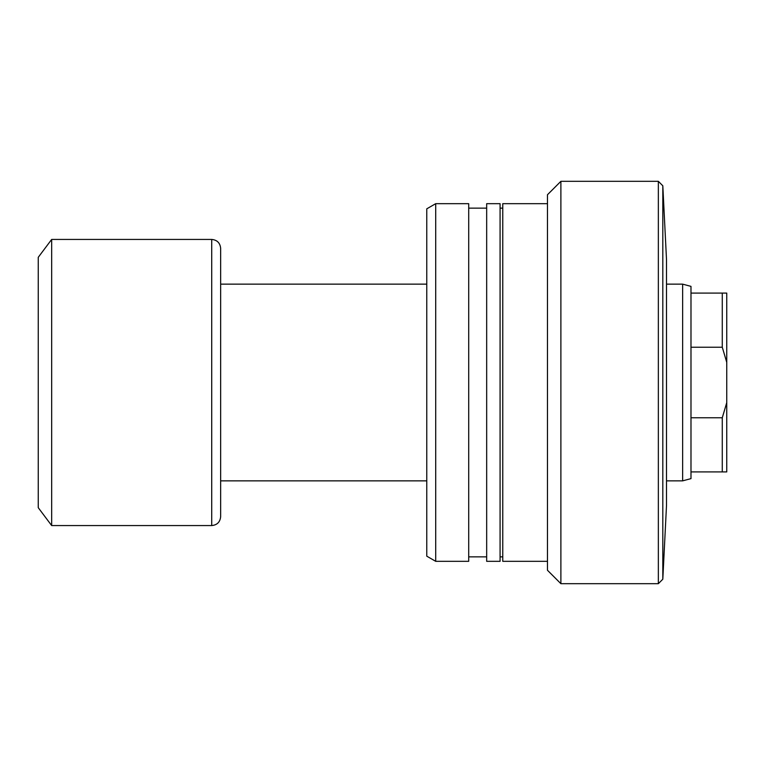 <?xml version="1.0" encoding="UTF-8"?>
<svg xmlns="http://www.w3.org/2000/svg" width="765" height="765" viewBox="0 0 765 765"><rect width="100%" height="100%" fill="white"/><g stroke="black" fill="none" stroke-linecap="round" stroke-linejoin="round"><path stroke-width="1.15" d="M662.815 185.79L662.815 579.21L666.506 505.445L666.506 259.555L662.815 185.79L658.349 181.315L560.888 181.315L560.888 583.685L658.349 583.685L658.349 181.315M560.888 583.685L547.472 570.269L547.472 194.731L560.888 181.315M547.472 561.328L502.768 561.328L502.768 203.672L547.472 203.672M500.081 561.328L500.081 203.672L486.674 203.672L486.674 561.328L500.081 561.328M468.706 561.328L468.706 203.672L435.706 203.672L435.706 561.328L468.706 561.328M435.706 561.328L426.765 556.165L426.765 208.835L435.706 203.672M722.275 347.224L690.986 347.224L690.986 417.776L722.275 417.776L726.75 402.62L726.75 362.38L722.275 347.224L722.275 293.081L726.75 293.081L726.75 362.38M690.986 417.776L690.986 478.622L682.638 480.86L682.638 284.14L666.506 284.14M426.765 480.86L220.655 480.86L220.655 248.376L220.655 516.624C220.129 522.055 217.145 525.039 211.714 525.565L211.714 239.435L51.666 239.435L51.666 525.565L211.714 525.565M51.666 525.565L38.25 507.683L38.25 257.317L51.666 239.435M690.986 471.919L722.275 471.919L722.275 417.776M690.986 347.224L690.986 293.081L722.275 293.081M682.638 284.14L690.986 286.378L690.986 293.081M726.75 402.62L726.75 471.919L722.275 471.919M662.815 579.21L658.349 583.685M502.768 556.863L500.081 556.863M486.674 556.863L468.706 556.863M486.674 208.137L468.706 208.137M502.768 208.137L500.081 208.137M682.638 480.86L666.506 480.86M211.714 239.435C217.145 239.961 220.129 242.945 220.655 248.376M426.765 284.14L220.655 284.14"/></g></svg>
